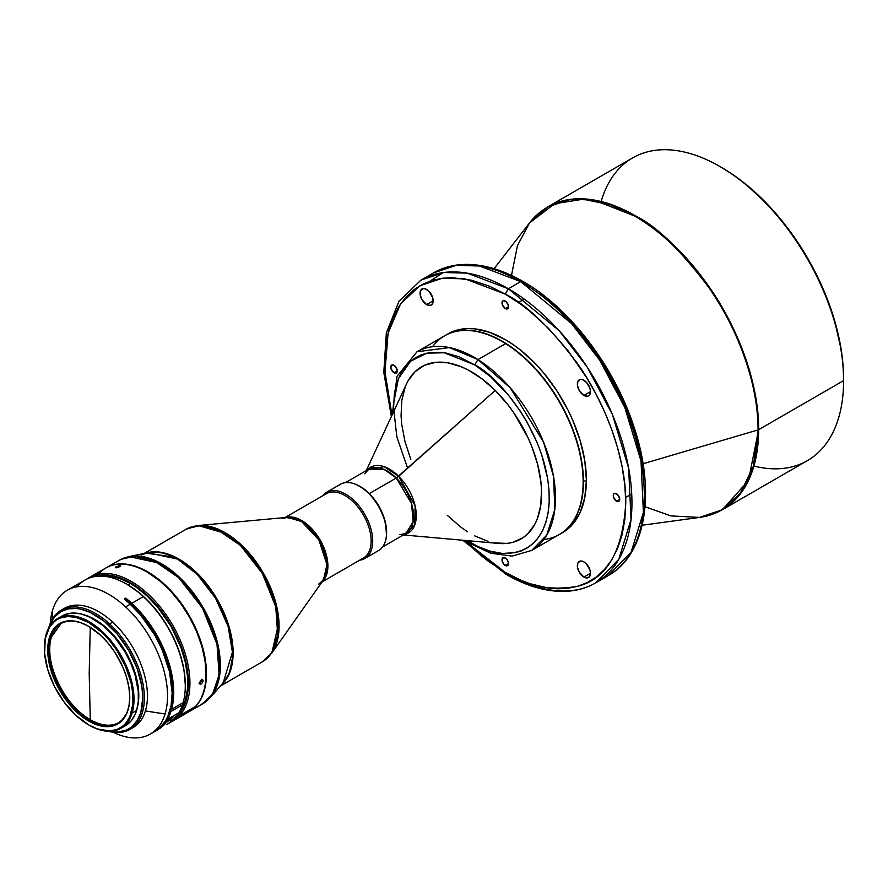 <?xml version="1.0" encoding="UTF-8"?>
<svg xmlns="http://www.w3.org/2000/svg" width="888" height="888" viewBox="0 0 888 888"><rect width="100%" height="100%" fill="white"/><g stroke="black" fill="none" stroke-linecap="round" stroke-linejoin="round"><path stroke-width="1.33" d="M711.832 514.485L722.432 509.701L748.462 480.497L758.63 429.681C759.118 381.518 735.73 324.198 709.19 286.968C681.24 249.905 656.521 226.118 635.031 215.618L634.554 215.984A174.681 100.855 -120 0 0 529.492 222.966L554.656 203.707L583.15 199.234L610.511 204.828L634.554 215.984C656.032 226.473 680.73 250.238 708.668 287.29C735.197 324.497 758.563 381.785 758.075 429.914L753.368 466.2L740.259 493.417L721.311 510.223L699.5 517.427A174.681 100.855 -120 0 0 758.075 429.914L643.056 463.758L758.075 429.914A174.681 100.855 -120 0 0 634.554 215.984L593.839 199.989L570.562 199.345L547.641 206.96A174.792 100.91 60 0 1 635.031 215.618A174.792 100.91 60 0 1 758.63 429.681L843.6 380.63L843.6 378.843A172.605 99.656 -120 0 0 721.556 167.455L720.002 166.556A174.792 100.91 60 0 1 720.013 166.556A174.792 100.91 60 0 1 843.6 380.63A174.792 100.91 60 0 1 753.89 466.078M843.6 378.843L843.012 364.691L841.258 349.994L834.309 319.547L823.032 288.678L807.858 258.552L789.354 230.347L768.253 205.139L745.365 183.905L733.51 175.036L721.556 167.455A172.605 99.656 -120 0 0 720.779 167.011L720.002 166.556A174.792 100.91 -120 0 0 632.611 157.898L547.641 206.96L538.195 213.742M843.6 380.63L758.63 429.681A174.792 100.91 60 0 1 722.432 509.701L807.403 460.639A174.792 100.91 -120 0 0 843.6 380.63A174.792 100.91 -120 0 0 720.002 166.556L721.556 167.455M505.261 565.445A4.584 2.653 60 0 1 502.264 561.405A4.584 2.653 60 0 1 502.974 557.72A4.584 2.653 60 0 1 505.261 557.953L502.564 558.053L502.264 561.405L504.018 564.446L507.07 565.856L508.513 563.569L505.261 565.445L508.513 563.569L508.447 562.803L507.07 559.618L505.261 557.953A4.584 2.653 60 0 1 508.258 561.993A4.584 2.653 60 0 1 507.559 565.667A4.584 2.653 60 0 1 505.261 565.445M403.418 534.942L498.645 543.445A99.412 57.398 -120 0 0 541.547 491.341A99.412 57.398 -120 0 0 495.249 390.42L396.27 478.022L411.566 503.718L413.142 521.744L405.883 533.522A37.141 21.445 -120 0 0 396.27 478.022L369.297 493.595A37.141 21.445 60 0 1 386.458 535.175L385.836 524.42L382.917 514.496L376.079 501.742L369.297 493.595L396.27 478.022L384.016 469.364L368.742 469.186L345.454 482.628M364.802 473.792L368.742 469.186A37.141 21.445 -120 0 1 396.27 478.022L398.634 476.279L384.082 466.655L367.121 470.118A37.907 21.889 60 0 1 398.634 476.279A37.907 21.889 60 0 1 416.106 511.821A37.907 21.889 60 0 1 404.262 534.454L414.718 525.108L415.118 505.816L398.634 476.279L495.249 390.42L481.895 378.776L468.143 369.974L461.272 366.755L447.885 362.826L435.409 362.36L424.298 365.368L415.007 371.75L407.87 381.241M470.696 542.635L468.587 542.801L490.831 553.246L512.143 556.099L531.712 550.427L559.373 534.465A114.707 66.223 -120 0 0 577.622 444.855A114.707 66.223 -120 0 0 505.605 343.634L477.955 359.596A114.707 66.223 60 0 1 549.972 460.828A114.707 66.223 60 0 1 531.712 550.427L546.764 535.12L554.822 509.401L553.546 476.501L543.545 442.146L510.245 387.812L477.955 359.596L505.605 343.634A114.707 66.223 60 0 1 583.127 481.951A114.707 66.223 60 0 1 543.856 539.516M505.76 343.723L505.76 343.723A114.485 66.1 60 0 1 583.127 481.784A114.485 66.1 -120 0 0 505.76 343.723A114.485 66.1 -120 0 0 502.175 341.558A114.485 66.1 60 0 1 505.76 343.723M502.331 341.292L502.331 341.292A114.707 66.223 60 0 1 583.438 481.773A114.707 66.223 -120 0 0 502.331 341.292A114.707 66.223 -120 0 0 444.821 335.697A114.707 66.223 60 0 1 444.977 335.609A114.707 66.223 60 0 1 502.331 341.292M559.529 534.376A114.707 66.223 -120 0 0 583.438 481.773L586.369 480.086A114.707 66.223 -120 0 0 536.308 364.646A114.707 66.223 -120 0 0 447.907 333.921L453.812 331.146L467.033 328.582L474.225 328.804L489.443 332.267L505.261 339.593L513.209 344.644L521.09 350.538L536.308 364.646L543.5 372.727L556.721 390.565L567.965 410.034L572.705 420.157L580.197 440.681L584.815 460.905L586.369 480.086L583.438 481.773A114.707 66.223 60 0 1 559.684 534.287A114.707 66.223 60 0 1 559.529 534.376M394.028 372.782A4.584 2.653 60 0 1 391.031 368.742A4.584 2.653 60 0 1 391.741 365.057A4.584 2.653 60 0 1 394.028 365.29A4.584 2.653 60 0 1 397.025 369.33A4.584 2.653 60 0 1 396.326 373.004A4.584 2.653 60 0 1 394.028 372.782L397.269 370.906L394.028 372.782L396.326 373.004L397.214 370.141L395.271 366.289L392.23 364.879L391.031 365.867L391.031 368.742L394.028 372.782M505.261 308.558A4.584 2.653 60 0 1 502.264 304.517A4.584 2.653 60 0 1 502.974 300.843A4.584 2.653 60 0 1 505.261 301.065A4.584 2.653 60 0 1 508.258 305.106A4.584 2.653 60 0 1 507.559 308.78A4.584 2.653 60 0 1 505.261 308.558L508.513 306.682L505.261 308.558L507.559 308.78L508.447 305.916L506.504 302.064L503.463 300.655L502.264 301.643L502.264 304.517L505.261 308.558M616.494 501.221A4.584 2.653 60 0 1 613.497 497.18A4.584 2.653 60 0 1 614.207 493.506A4.584 2.653 60 0 1 616.494 493.728A4.584 2.653 60 0 1 619.491 497.768A4.584 2.653 60 0 1 618.792 501.443A4.584 2.653 60 0 1 616.494 501.221L619.746 499.345L616.494 501.221L618.792 501.443L619.68 498.579L617.737 494.727L614.696 493.317L613.497 494.305L613.497 497.18L616.494 501.221M583.915 577.067A9.291 5.361 60 0 1 577.855 568.886A9.291 5.361 60 0 1 579.276 561.449A9.291 5.361 60 0 1 583.915 561.904A9.291 5.361 60 0 1 589.987 570.085A9.291 5.361 60 0 1 588.555 577.533A9.291 5.361 60 0 1 583.915 577.067L590.487 573.282L583.915 577.067L586.435 577.944L589.377 576.856L590.487 573.282L589.987 570.085L586.435 563.936L583.915 561.904L580.275 561.072L577.855 563.081L577.478 567.243L579.276 572.172L583.915 577.067M426.606 304.606A9.291 5.361 60 0 1 420.546 296.426A9.291 5.361 60 0 1 421.966 288.977A9.291 5.361 60 0 1 426.606 289.444A9.291 5.361 60 0 1 432.678 297.624A9.291 5.361 60 0 1 431.257 305.061A9.291 5.361 60 0 1 426.606 304.606L433.178 300.81L426.606 304.606L430.258 305.428L432.068 304.384L433.178 300.81L432.678 297.624L429.126 291.464L425.33 288.844L422.966 288.611L420.546 290.62L420.168 294.783L421.966 299.7L426.606 304.606M583.915 395.426A9.291 5.361 60 0 1 577.855 387.246A9.291 5.361 60 0 1 579.276 379.798A9.291 5.361 60 0 1 583.915 380.264A9.291 5.361 60 0 1 589.987 388.445A9.291 5.361 60 0 1 588.555 395.882A9.291 5.361 60 0 1 583.915 395.426L590.487 391.63L583.915 395.426L587.567 396.248L589.377 395.204L590.487 391.63L589.987 388.445L586.435 382.284L582.639 379.664L580.275 379.431L577.855 381.44L577.478 385.603L579.276 390.52L583.915 395.426M391.364 416.55L383.805 372.427L386.336 332.978L398.956 301.287L420.956 280.097L433.322 272.96C442.069 267.943 451.792 265.124 462.493 264.513C481.607 263.603 501.731 269.231 522.899 281.407L520.712 281.618A174.792 100.91 -120 0 0 433.322 272.96L456.232 265.357L479.52 266L520.712 281.618L522.899 281.407C569.574 307.803 614.385 366.5 633.788 426.34C656.032 491.719 646.331 554.478 608.102 575.702L595.748 582.839L618.758 559.362L631.035 519.558L628.66 468.231L612.42 414.552L587.279 367.21L559.096 330.636L508.358 288.755L505.261 294.106L489.266 286.103L471.528 280.197L452.458 277.689L442.69 278.21L432.967 280.197L423.476 283.849L414.474 289.344L406.204 296.836L398.934 306.382L392.94 318.004L388.467 331.568L385.703 346.897L384.759 363.68L385.703 381.551L388.467 400.077L391.974 415.251L384.959 371.761L388.089 333.133L400.599 303.863L419.758 285.836L442.169 278.277L464.946 278.854L505.261 294.106L508.358 288.755L467.155 273.138L443.878 272.494L420.956 280.097A174.792 100.91 60 0 1 508.358 288.755L520.712 281.618L571.45 323.498L599.633 360.073L624.775 407.426L641.014 461.094L643.4 512.42L631.113 552.225L608.102 575.702L601.709 578.898A174.792 100.91 -120 0 0 608.102 575.702A174.792 100.91 -120 0 0 634.898 435.642A174.792 100.91 -120 0 0 520.712 281.618L508.358 288.755A174.792 100.91 60 0 1 622.544 442.779A174.792 100.91 60 0 1 595.748 582.839A174.792 100.91 60 0 1 508.358 574.181L506.171 574.403L505.261 572.405L464.202 540.37L480.597 555.211L489.266 561.938L505.261 572.405L506.171 574.403L462.781 540.237M364.779 558.519A38.24 22.078 60 0 1 364.069 558.885A38.24 22.078 -120 0 0 365.456 515.562A38.24 22.078 -120 0 0 327.239 491.908L341.07 483.927L327.239 491.908A38.24 22.078 60 0 1 365.123 514.962A38.24 22.078 60 0 1 364.779 558.519L378.599 550.527A38.24 22.078 -120 0 0 378.943 506.981A38.24 22.078 -120 0 0 341.07 483.927A38.24 22.078 60 0 1 359.485 486.202A38.24 22.078 60 0 1 386.524 533.022A38.24 22.078 60 0 1 377.9 550.904M386.524 533.022L386.524 532.134A37.141 21.445 -120 0 0 360.262 486.646A37.141 21.445 -120 0 0 359.873 486.424M322.089 581.895L363.458 558.008A37.141 21.445 -120 0 0 363.791 515.706A37.141 21.445 -120 0 0 326.995 493.317L327.239 491.908L326.995 493.317A37.141 21.445 60 0 1 364.113 516.294A37.141 21.445 60 0 1 362.77 558.374M362.804 558.386L364.069 558.885L362.804 558.386M285.769 517.493A37.141 21.445 60 0 1 320.202 540.104A37.141 21.445 60 0 1 322.566 581.218L327.883 566.555L319.68 539.227L300.222 519.724L285.769 517.493M325.652 494.094A37.141 21.445 60 0 1 326.995 493.317L285.004 517.56L326.995 493.317A37.141 21.445 -120 0 0 326.318 493.684L284.948 517.571M144.067 553.49L187.301 528.582L144.222 553.457L187.301 528.582L199.589 525.751L217.671 529.836L240.459 545.454L262.393 573.526L275.768 606.848L277.711 634.898L271.65 652.791L262.371 661.782A76.468 44.145 -120 0 0 263.059 574.691A76.468 44.145 -120 0 0 187.301 528.582A76.468 44.145 -120 0 0 185.903 529.337L198.179 525.518A76.202 44 60 0 1 263.292 572.949A76.202 44 60 0 1 271.817 653.069L278.965 621.911L274.281 597.624L262.471 571.55L245.51 549.05L227.228 533.954L198.179 525.518L287.312 517.349L282.562 518.67M220.535 685.936L262.371 661.782L271.817 653.069L323.454 579.953A37.407 21.601 -120 0 0 319.269 540.637A37.407 21.601 -120 0 0 287.312 517.349L301.576 521.489L318.87 539.948L326.962 564.668L323.454 579.953L318.592 584.193M145.976 553.102A76.468 44.145 60 0 1 217.294 599.511A76.468 44.145 60 0 1 221.822 684.481L229.404 673.415L233.111 654.423L229.326 627.605L216.206 597.668L196.437 572.505L175.746 557.353L145.976 553.102M106.238 567.754A83.028 47.93 60 0 1 107.77 566.944L107.77 566.944A83.028 47.93 60 0 1 190.01 616.994A83.028 47.93 60 0 1 189.266 711.566A83.028 47.93 60 0 1 189.033 711.699A83.028 47.93 -120 0 0 190.121 617.193A83.028 47.93 -120 0 0 107.77 566.944A83.028 47.93 -120 0 0 106.016 567.898A83.028 47.93 60 0 1 106.238 567.754L120.957 559.329L107.77 566.944L120.957 559.329L134.299 556.254L153.924 560.683L178.666 577.644L202.486 608.125L217.005 644.3L219.114 674.758L212.532 694.172L202.453 703.951A83.028 47.93 -120 0 0 203.197 609.379A83.028 47.93 -120 0 0 120.957 559.329A83.028 47.93 -120 0 0 119.436 560.139L128.904 556.576A82.873 47.852 60 0 1 203.186 607.658A82.873 47.852 60 0 1 210.278 697.524L217.449 684.737L220.335 664.157L215.706 636.352L202.153 605.905L182.184 579.975L160.972 563.48L128.904 556.576L147.896 552.713L141.358 554.945M223.132 683.016A76.623 44.234 -120 0 0 216.561 599.933A76.623 44.234 -120 0 0 147.896 552.713L177.544 559.085L197.158 574.336L215.606 598.312L228.138 626.451L232.423 652.169L223.132 683.016L210.278 697.524L200.932 704.761M99.101 573.393A83.028 47.93 60 0 1 147.297 572.138A83.028 47.93 60 0 1 205.994 673.826A83.028 47.93 60 0 1 195.482 706.471A83.028 47.93 -120 0 0 184.959 609.679A83.028 47.93 -120 0 0 105.783 568.031L89.71 577.3A83.028 47.93 60 0 1 168.898 618.958A83.028 47.93 60 0 1 179.409 715.739L195.482 706.471L179.409 715.739A83.028 47.93 -120 0 0 167.621 617.027A83.028 47.93 -120 0 0 87.457 578.754A83.028 47.93 60 0 1 89.71 577.3M147.397 572.205L159.951 581.007L170.873 591.397L180.886 603.651L189.621 617.293L196.736 631.801L201.953 646.619L205.084 661.172L205.994 673.692A82.806 47.808 -120 0 0 205.994 673.648A82.806 47.808 -120 0 0 147.441 572.227A82.806 47.808 -120 0 0 147.375 572.183M115.851 566.933L120.324 565.9L117.727 567.565L115.484 567.721L115.851 566.933M201.077 680.186L202.719 679.786L203.097 681.34L201.854 683.46L200.133 684.271L199.523 682.65L201.077 680.186M175.136 718.026A81.929 47.308 60 0 0 178.011 715.317L183.55 707.07L187.046 696.614L188.378 684.348L187.479 670.762L184.382 656.354L179.221 641.691L168.043 620.446L153.624 601.72L142.824 591.441L131.546 583.394L120.224 577.899L109.291 575.158L99.178 575.28L93.573 576.767A81.929 47.308 60 0 1 169.697 623.11A81.929 47.308 60 0 1 178.011 715.317L179.409 715.739L178.011 715.317L174.536 718.503M120.113 566.422L117.727 567.565L115.351 567.476L118.914 565.745L120.202 565.789L120.113 566.422M116.528 567.798L116.173 566.722L116.528 567.798M199.012 683.316L201.121 684.015L199.534 683.76L199.656 682.195L202.142 679.686L203.163 680.93L202.497 682.672L201.121 684.015L199.7 683.061L201.543 680.83L201.654 679.265M90.276 719.669A57.354 33.111 -120 0 0 118.415 722.81A57.354 33.111 -120 0 1 90.276 719.669L89.2 673.459L90.276 719.669A57.354 33.111 -120 0 1 51.415 637.018L50.339 637.64L51.415 637.018C43.013 660.75 64.147 705.716 90.276 719.669M90.254 627.272L89.2 673.459L90.254 627.272M125.608 606.87A83.028 47.93 60 0 1 165.079 713.996A83.028 47.93 60 0 1 150.338 734.043A83.028 47.93 60 0 1 113.187 732.256A83.028 47.93 -120 0 0 165.079 713.996A83.028 47.93 -120 0 0 125.608 606.87L130.247 604.195L125.608 606.87A83.028 47.93 -120 0 0 52.57 610.267A83.028 47.93 60 0 1 67.31 590.231A83.028 47.93 60 0 1 125.608 606.87M152.592 732.589A83.028 47.93 -120 0 0 154.967 731.357A83.028 47.93 -120 0 0 130.247 604.195A83.028 47.93 -120 0 0 124.231 599.045L125.774 598.157A83.028 47.93 60 0 1 131.79 603.307L143.379 596.614A83.028 47.93 -120 0 0 85.082 579.975L67.31 590.231M166.966 724.442L170.096 722.399L171.151 718.936A81.008 46.775 -120 0 0 174.525 715.262L166.156 722.566L171.151 718.936L170.096 722.399L174.536 718.27L178.233 713.12L168.964 718.47L165.268 723.62L157.709 729.747L160.828 727.749A83.028 47.93 -120 0 0 168.964 718.47L178.233 713.12A83.028 47.93 60 0 1 170.096 722.399L168.098 723.775A83.028 47.93 -120 0 0 182.506 704.828L170.918 711.51A83.028 47.93 60 0 1 156.51 730.469A83.028 47.93 60 0 1 155.733 730.902L159.995 728.093L166.422 720.967L170.918 711.51L169.93 710.6L170.918 711.51L182.506 704.828A83.028 47.93 60 0 1 167.588 724.064L167.588 724.064M50.283 623.298A83.028 47.93 60 0 1 52.57 610.267L52.314 619.202L52.57 610.267A83.028 47.93 -120 0 0 50.283 623.298M77.156 586.768A83.028 47.93 60 0 1 126.596 584.093A83.028 47.93 60 0 1 143.379 596.614A83.028 47.93 60 0 1 185.292 685.769A83.028 47.93 60 0 1 183.161 702.641A83.028 47.93 -120 0 0 143.379 596.614L131.79 603.307A83.028 47.93 60 0 1 171.573 709.334L183.161 702.641L171.573 709.334L170.518 708.358L171.573 709.334L173.537 697.535L173.304 684.282L170.885 670.063L166.378 655.422L159.94 640.892L151.815 627.017L142.313 614.33L131.79 603.307A83.028 47.93 60 0 0 125.774 598.157L125.042 599.689L125.774 598.157L124.231 599.045A83.028 47.93 -120 0 1 130.247 604.195L140.903 615.373L154.778 635.175L162.127 649.639L169.564 671.883L172.161 693.051L171.084 705.66L167.799 716.494L165.357 721.112L159.008 728.526L155.156 731.257M185.292 685.769L185.292 684.881A81.929 47.308 -120 0 0 143.934 596.891A81.929 47.308 -120 0 0 127.361 584.537L126.596 584.093M62.859 609.279A68.82 39.738 60 0 1 112.698 622.122A68.82 39.738 60 0 1 145.41 710.933L165.079 713.996L145.41 710.933A68.82 39.738 -120 0 0 112.698 622.122L109.613 623.909A68.82 39.738 60 0 1 130.103 729.326A68.82 39.738 60 0 1 108.369 731.29A68.82 39.738 -120 0 0 144.356 698.556A68.82 39.738 -120 0 0 109.613 623.909L108.614 625.074A67.732 39.105 60 0 1 142.813 697.158A67.732 39.105 60 0 1 109.701 731.301M131.613 728.371A68.82 39.738 -120 0 0 133.189 727.538A68.82 39.738 -120 0 0 145.41 710.933A68.82 39.738 60 0 1 131.613 728.371M107.47 628.859L106.971 629.148L107.47 628.859A62.049 35.82 -120 0 0 84.349 614.896L94.716 619.391L107.47 628.859A62.049 35.82 -120 0 1 137.507 706.948L138.606 700.121L138.561 690.165L136.852 679.442L133.522 668.364L128.705 657.353L122.6 646.841L115.429 637.218L107.47 628.859M128.061 709.29A57.354 33.111 60 0 1 117.882 723.132A57.354 33.111 60 0 1 68.431 701.698A57.354 33.111 60 0 1 50.339 637.64A57.354 33.111 -120 0 0 77.6 711.643A57.354 33.111 -120 0 0 128.061 709.29L128.038 709.967A58.009 33.489 60 0 1 77.012 712.343A58.009 33.489 60 0 1 49.439 637.495L50.339 637.64L49.439 637.495L48.474 641.458L47.719 650.26L48.551 659.973L50.916 670.218L54.734 680.596L59.862 690.709L69.564 704.528L77.012 712.343L84.904 718.67L96.925 724.863L108.236 726.662L114.907 725.318L120.568 721.988L126.707 713.575L129.004 706.015L129.759 697.202L128.927 687.49L126.562 677.244L122.744 666.877L114.619 651.925L107.914 642.934L100.466 635.12L88.556 626.262L80.553 622.599L72.872 620.901L65.801 621.223L56.921 625.474L52.481 630.658L49.439 637.495A58.009 33.489 60 0 1 88.745 626.373A58.009 33.489 60 0 1 129.759 697.413A58.009 33.489 60 0 1 128.038 709.967L128.061 709.29A57.354 33.111 -120 0 0 129.759 697.147A57.354 33.111 60 0 1 128.061 709.29M102.02 631.29L101.421 631.99A62.704 36.208 60 0 1 132.612 706.46A62.704 36.208 60 0 1 88.733 724.93A62.704 36.208 60 0 1 76.057 715.473A62.704 36.208 60 0 1 44.4 648.129A62.704 36.208 60 0 1 101.421 631.99L102.02 631.29A63.359 36.586 60 0 1 132.134 713.042A63.359 36.586 -120 0 0 102.02 631.29A63.359 36.586 -120 0 0 46.276 633.888A63.359 36.586 60 0 1 57.52 618.592A63.359 36.586 60 0 1 102.02 631.29M125.508 725.663L131.047 721L135.154 714.407L136.619 710.456L132.134 713.042A63.359 36.586 60 0 1 120.879 728.338A63.359 36.586 60 0 1 88.967 725.063A63.359 36.586 -120 0 0 89.2 725.196A63.359 36.586 -120 0 0 132.134 713.042L136.619 710.456A63.359 36.586 -120 0 0 116.628 639.693A63.359 36.586 -120 0 0 62.005 616.006L57.52 618.592M172.05 697.435A81.008 46.775 -120 0 0 125.363 599.5L142.113 615.95L151.915 629.303L160.14 643.911L166.433 659.14L170.529 674.358L172.239 688.888L172.05 697.435M178.754 713.086A81.008 46.775 -120 0 0 180.675 646.83A81.008 46.775 -120 0 0 130.447 583.505L128.005 584.915L130.447 583.505A81.008 46.775 -120 0 0 99.667 576.09M170.119 709.934L171.417 709.179L170.119 709.934M122.255 727.216L123.044 726.906A63.359 36.586 -120 0 0 125.363 725.751A63.359 36.586 -120 0 0 136.619 710.456L138.284 701.476L138.251 691.308L134.998 674.714L130.825 663.38L125.219 652.336L114.63 637.229L102.231 625.03L89.089 616.76L80.486 613.819L72.383 613.064L65.102 614.54L61.86 616.094M44.4 647.863A63.359 36.586 60 0 1 46.276 633.888A63.359 36.586 -120 0 0 44.4 647.596A63.359 36.586 -120 0 0 44.4 647.863M76.057 715.473L64.269 702.308L54.59 686.679L47.852 669.929L44.633 653.513L45.21 638.838L49.539 627.172L54.335 621.567L57.243 619.513L60.462 617.97L67.666 616.516L75.68 617.26L88.545 622.421L101.421 631.99L109.468 640.437L116.717 650.16L125.497 666.322L131.113 683.116L132.845 693.95L132.889 704.006L129.781 716.805L125.719 723.332L123.143 725.896L117.016 729.492L109.812 730.946L97.58 729.004L88.933 725.041L76.057 715.473M88.978 626.506A57.354 33.111 -120 0 0 50.339 637.64A57.354 33.111 60 0 1 60.528 623.798A57.354 33.111 60 0 1 88.978 626.506M61.072 623.498A57.354 33.111 -120 0 0 51.415 637.018L61.072 623.498M49.029 627.849L52.581 619.868L54.978 616.583L60.906 611.599L68.132 608.857L76.39 608.469L80.808 609.168L90.01 612.32L104.051 621.145L117.305 634.199L128.627 650.349L137.052 668.198L141.847 686.224L142.813 697.568L140.815 712.476L137.263 720.457L132.079 726.506L128.938 728.737L125.463 730.391L117.682 731.967L109.024 731.157M49.362 626.795A67.732 39.105 60 0 1 108.614 625.074L109.613 623.909A68.82 39.738 -120 0 0 48.707 627.949A68.82 39.738 60 0 1 61.283 610.111A68.82 39.738 60 0 1 109.613 623.909L112.698 622.122A68.82 39.738 -120 0 0 64.369 608.336L61.283 610.111M182.54 703.696L182.506 704.828L182.54 703.696M185.292 684.937L183.971 669.863L180.53 655.555L175.103 641.092L167.888 627.017L159.152 613.863L149.228 602.108L138.406 592.141L127.106 584.382M178.077 713.897L180.974 710L185.27 700.499L187.457 689.044L187.457 676.079L185.27 662.093L180.974 647.641L170.962 626.262L157.454 606.904L147.075 595.959L136.064 587.068L130.447 583.505L119.281 578.321L108.536 575.879L98.624 576.279M170.352 722.333A83.028 47.93 -120 0 0 179.409 715.739A83.028 47.93 60 0 1 172.738 721.1A83.028 47.93 60 0 1 170.352 722.333M172.738 721.1L188.8 711.832A83.028 47.93 -120 0 0 195.482 706.471A83.028 47.93 60 0 1 180.819 714.929M120.957 559.329L121.834 558.996M125.652 580.963L125.763 580.264M215.273 689.099L215.851 688.799M187.301 528.582L188.489 528.205M262.371 661.782L260.961 662.537M327.239 491.908A38.24 22.078 -120 0 0 322.555 495.859A38.24 22.078 60 0 1 326.54 492.285A38.24 22.078 60 0 1 327.239 491.908M359.696 560.184A38.24 22.078 -120 0 0 364.069 558.885A38.24 22.078 60 0 1 359.696 560.184M339.693 484.726A38.24 22.078 60 0 1 341.07 483.927A38.24 22.078 -120 0 0 340.37 484.304L326.54 492.285M386.502 533.222L384.87 520.59L379.487 507.414L371.173 495.693L366.311 490.953L359.485 486.202M199.345 683.227L201.077 681.718L201.743 679.586M505.261 294.106C526.207 304.34 550.305 327.539 577.566 363.68C603.44 399.977 626.24 455.866 625.763 502.83C622.877 551.204 606.815 579.032 577.566 586.313C550.305 590.986 526.207 586.346 505.261 572.405L521.256 580.408L529.936 583.694L548.418 588.089L558.064 588.811L567.843 588.3L577.566 586.313L587.046 582.661L596.059 577.167L604.328 569.674L611.588 560.117L617.582 548.507L622.055 534.931L624.83 519.613L625.763 502.83L624.83 484.959L622.055 466.433L617.582 447.696L611.588 429.159L604.328 411.222L596.059 394.183L587.046 378.277L567.843 350.471L548.418 328.249L529.936 311.3L521.256 304.573L505.261 294.106M522.899 281.407L523.798 283.405M443.19 272.583L429.836 281.196M422.466 288.744L420.202 291.675M561.127 533.411A114.707 66.223 -120 0 0 562.615 532.589L572.705 524.22L580.197 512.354L584.815 497.458L586.369 480.086A114.707 66.223 -120 0 1 562.615 532.589L559.684 534.287M432.534 346.709A114.707 66.223 60 0 1 502.02 341.469A114.707 66.223 60 0 1 505.605 343.634A114.707 66.223 -120 0 0 444.666 335.786L417.016 351.759A114.707 66.223 60 0 1 477.955 359.596L449.406 347.574L417.016 351.759L397.003 376.312L392.296 414.552M393.351 412.276L394.372 393.317L396.581 383.738L399.878 375.335L404.129 368.243L409.168 362.493L414.818 358.108L420.912 355L427.272 353.08L440.226 352.303L446.586 353.169L458.696 356.71L474.725 364.868L477.955 359.596L474.725 364.868C497.669 375.657 550.704 436.052 549.217 501.864C545.598 566.333 490.487 558.752 467.821 540.881L468.587 542.801L467.821 540.881L478.199 546.608L489.788 551.082L502.331 553.446L515.284 552.669L521.644 550.76L527.727 547.652L533.388 543.256L538.428 537.518L542.668 530.414L545.965 522.022L548.185 512.443L549.217 501.864L549.039 490.52L547.674 478.688L541.669 454.678L537.318 443.034L526.706 421.489L520.801 411.866L508.535 395.238L490.609 376.756L474.725 364.868L444.233 352.758L426.884 353.169L410.556 361.261L398.324 378.821L393.295 405.206L396.814 436.763L407.648 468.265M405.194 387.046L401.787 400.488L401.054 415.95L401.698 424.253L404.984 441.614L410.822 459.396M447.297 515.34L460.65 526.984L467.51 531.757M474.414 535.775L488.056 541.38M494.66 542.923L507.148 543.389L512.898 542.313L523.154 537.606L527.55 534.01L534.687 524.519L537.351 518.714L540.759 505.261L541.502 489.799L540.859 481.496L537.562 464.147L531.734 446.364L527.927 437.518L513.397 412.221L507.681 404.462L495.249 390.42A99.412 57.398 -120 0 0 406.526 383.894L366.267 470.607M357.598 485.181A37.141 21.445 60 0 1 369.297 493.595L361.738 487.457L356.599 484.748M643.367 474.259L640.603 455.733L636.119 436.985L630.125 418.459L622.865 400.51L614.596 383.472L605.583 367.577L596.103 352.98L576.612 327.961L557.542 308.447L539.804 293.873M511.488 275.424L517.46 245.621L529.492 222.966L494.072 268.676M722.432 509.701L699.5 517.427L670.984 515.917L645.054 506.782M601.154 201.521A174.792 100.91 60 0 1 720.002 166.556M399.922 534.632L405.883 533.522L382.595 546.964M444.977 335.609L447.907 333.921M189.266 711.566L202.453 703.951M154.967 731.357L150.338 734.043M156.51 730.469L158.43 729.37M133.189 727.538L130.103 729.326M125.363 725.751L120.879 728.338M283.583 518.37L287.312 517.349M595.748 582.839C586.99 587.867 577.267 590.687 566.566 591.286C547.463 592.196 527.328 586.568 506.171 574.403M607.103 566.822L606.504 567.166M631.712 493.983L625.685 497.469M524.275 299.134L518.403 302.519M464.979 540.437L468.587 542.801M699.5 517.427L642.191 525.23M547.641 206.96L529.492 222.966"/></g></svg>
